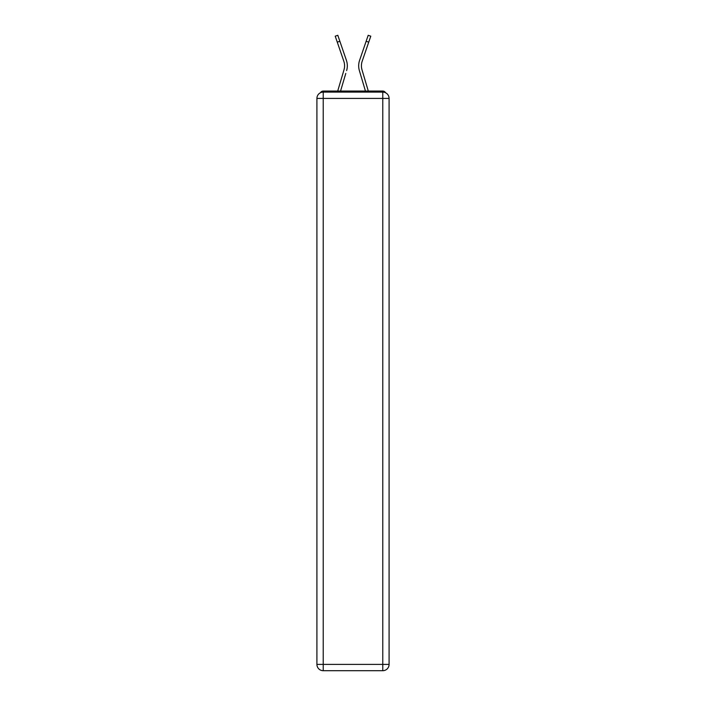 <?xml version="1.0" encoding="UTF-8"?>
<svg xmlns="http://www.w3.org/2000/svg" width="706" height="706" viewBox="0 0 706 706"><rect width="100%" height="100%" fill="white"/><g stroke="black" fill="none" stroke-linecap="round" stroke-linejoin="round"><path stroke-width="1.06" d="M389.085 98.416A6.31 6.31 0 0 0 382.776 92.107A6.31 6.31 0 0 1 389.085 98.416L389.085 664.39L382.776 664.39L382.776 670.7L323.224 670.7A6.31 6.31 0 0 1 316.915 664.39L316.915 98.416A6.31 6.31 0 0 1 323.224 92.107L382.776 92.107L382.776 98.416L323.224 98.416L323.224 664.39L382.776 664.39L382.776 98.416L389.085 98.416L389.024 97.578M316.915 98.416L323.224 98.416L323.224 92.107A6.31 6.31 0 0 0 316.915 98.416L316.976 97.578M385.573 92.768A3.159 3.159 0 0 0 382.776 91.056L323.224 91.056A3.159 3.159 0 0 0 320.427 92.768M382.776 91.056L369.414 91.056L382.776 91.056M336.585 91.056L323.224 91.056L336.585 91.056M344.422 67.961L343.998 69.815L344.422 67.961M340.557 91.056L345.79 73.415M343.169 72.639L337.706 91.056L343.169 72.639M361.578 67.961L362.001 69.815L361.578 67.961M360.21 73.415L359.372 70.591A16.829 16.829 0 0 1 359.592 60.345L368.188 35.3L370.782 36.191L362.178 61.228A14.094 14.094 0 0 0 362.001 69.815L368.294 91.056M382.776 670.7A6.31 6.31 0 0 0 389.085 664.39A6.31 6.31 0 0 1 382.776 670.7M362.178 61.228A14.094 14.094 0 0 0 361.419 65.808A14.094 14.094 0 0 1 362.178 61.228A14.094 14.094 0 0 0 361.419 65.808A14.094 14.094 0 0 1 362.178 61.228A14.094 14.094 0 0 0 361.419 65.808A14.094 14.094 0 0 1 362.178 61.228A14.094 14.094 0 0 0 361.419 65.808A14.094 14.094 0 0 1 362.178 61.228A14.094 14.094 0 0 0 361.419 65.808A14.094 14.094 0 0 1 362.178 61.228A14.094 14.094 0 0 0 361.419 65.808A14.094 14.094 0 0 1 362.178 61.228A14.094 14.094 0 0 0 361.419 65.808A14.094 14.094 0 0 1 362.178 61.228A14.094 14.094 0 0 0 361.419 65.808A14.094 14.094 0 0 1 362.178 61.228A14.094 14.094 0 0 0 361.419 65.808A14.094 14.094 0 0 1 362.178 61.228A14.094 14.094 0 0 0 361.419 65.808A14.094 14.094 0 0 1 362.178 61.228A14.094 14.094 0 0 0 361.419 65.808A14.094 14.094 0 0 1 362.178 61.228A14.094 14.094 0 0 0 361.419 65.808A14.094 14.094 0 0 1 362.178 61.228A14.094 14.094 0 0 0 361.419 65.808A14.094 14.094 0 0 1 362.178 61.228A14.094 14.094 0 0 0 361.419 65.808A14.094 14.094 0 0 1 362.178 61.228A14.094 14.094 0 0 0 361.419 65.808A14.094 14.094 0 0 1 362.178 61.228A14.094 14.094 0 0 0 361.419 65.808A14.094 14.094 0 0 1 362.178 61.228A14.094 14.094 0 0 0 361.419 65.808A14.094 14.094 0 0 1 362.178 61.228A14.094 14.094 0 0 0 361.419 65.808A14.094 14.094 0 0 1 362.178 61.228A14.094 14.094 0 0 0 361.419 65.808A14.094 14.094 0 0 1 362.178 61.228A14.094 14.094 0 0 0 361.419 65.808A14.094 14.094 0 0 1 362.178 61.228A14.094 14.094 0 0 0 361.419 65.808A14.094 14.094 0 0 1 362.178 61.228A14.094 14.094 0 0 0 361.419 65.808A14.094 14.094 0 0 1 362.178 61.228A14.094 14.094 0 0 0 361.419 65.808A14.094 14.094 0 0 1 362.178 61.228A14.094 14.094 0 0 0 361.419 65.808M337.274 42.157L335.218 36.191L337.812 35.3L339.86 41.266L337.274 42.157L343.822 61.228A14.094 14.094 0 0 1 343.998 69.815L337.706 91.056M343.822 61.228A14.094 14.094 0 0 1 344.581 65.808A14.094 14.094 0 0 0 343.822 61.228A14.094 14.094 0 0 1 344.581 65.808A14.094 14.094 0 0 0 343.822 61.228A14.094 14.094 0 0 1 344.581 65.808A14.094 14.094 0 0 0 343.822 61.228A14.094 14.094 0 0 1 344.581 65.808A14.094 14.094 0 0 0 343.822 61.228A14.094 14.094 0 0 1 344.581 65.808M346.628 70.591A16.829 16.829 0 0 0 346.408 60.345L339.86 41.266M346.408 60.345L343.478 51.82M365.443 91.056L359.372 70.591M359.592 60.345L362.522 51.82M323.224 670.7L323.224 664.39L316.915 664.39A6.31 6.31 0 0 0 323.224 670.7M368.726 42.157L366.14 41.266"/></g></svg>
